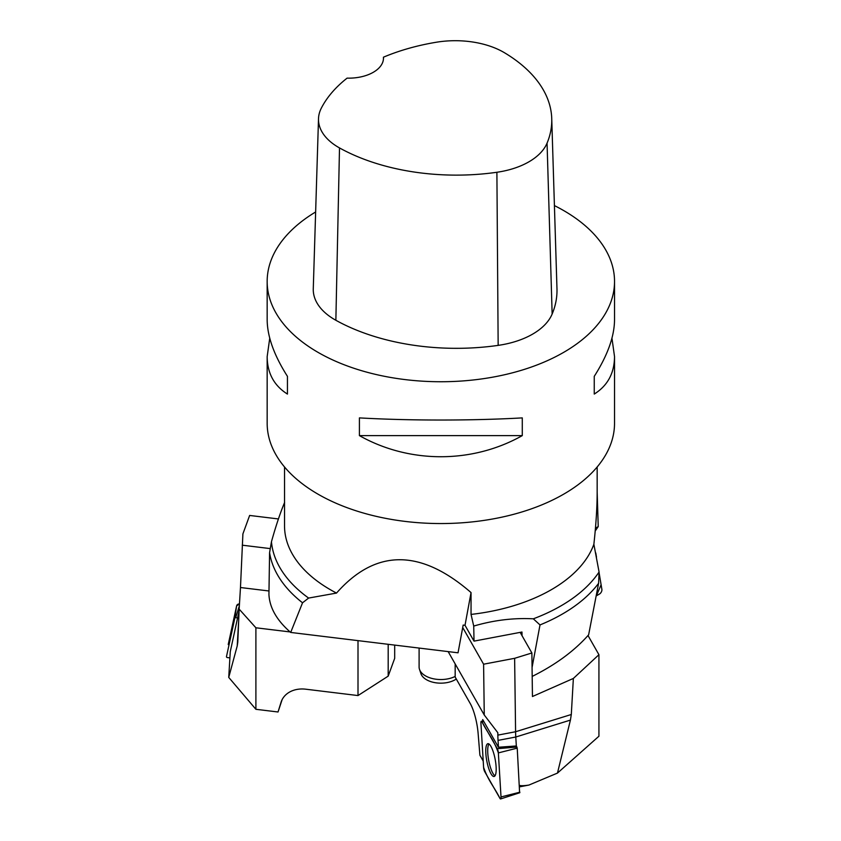 <?xml version="1.0" encoding="UTF-8"?>
<svg xmlns="http://www.w3.org/2000/svg" width="841" height="841" viewBox="0 0 841 841"><rect width="100%" height="100%" fill="white"/><g stroke="black" fill="none" stroke-linecap="round" stroke-linejoin="round"><path stroke-width="1.26" d="M532.185 676.416C555.565 664.789 574.382 650.923 588.626 634.829L598.592 583.328L599.076 572.017L593.872 544.274C596.059 524.321 597.152 506.902 597.163 491.996L597.163 466.986M532.069 667.47L540.006 624.926A171.942 99.27 0 0 0 598.592 583.328M540.006 624.926L533.32 618.818A169.619 97.924 0 0 0 599.076 572.017M533.32 618.818C513.63 617.767 493.772 620.185 473.725 626.072L471.044 614.414A156.31 90.25 0 0 0 593.872 544.274M269.583 552.674A171.942 99.27 0 0 0 302.539 602.797L290.692 632.443C276.857 620.458 269.614 607.812 268.931 594.482L269.583 552.674L271.454 541.751A169.619 97.924 0 0 0 308.615 598.067L336.516 593.073C375.601 548.784 420.437 548.626 471.044 592.579L471.044 614.414M284.531 466.986L284.531 525.867A156.31 90.25 0 0 0 330.313 589.678A156.31 90.25 0 0 0 336.516 593.073M271.454 541.751C275.995 525.52 280.379 512.432 284.615 502.476M302.539 602.797L308.615 598.067M269.74 338.187L267.165 356.616L267.165 423.275A173.688 100.279 0 0 0 318.035 494.182A173.688 100.279 0 0 0 507.312 515.922A173.688 100.279 0 0 0 614.529 423.275L614.529 356.616L611.954 338.187M290.692 632.443L458.04 652.805L463.16 625.073L465.01 625.305L474.019 641.126L521.967 632.033L522.04 635.701M473.725 626.072L474.019 641.126M465.01 625.305L471.044 592.579M383.433 57.199A168.452 97.251 180 0 1 436.258 42.25A68.584 39.59 180 0 1 504.621 52.825A168.452 97.251 180 0 1 551.738 118.57L556.973 288.694A173.688 100.279 180 0 1 552.148 314.019A73.819 42.618 180 0 1 498.156 345.378A173.688 100.279 180 0 1 335.864 320.274A73.819 42.618 180 0 1 313.272 288.82L318.508 118.697A68.584 39.59 180 0 1 321.294 108.205A168.452 97.251 180 0 1 347.091 78.139A34.733 20.058 180 0 0 383.475 58.113A34.733 20.058 180 0 0 383.433 57.199L383.433 59.059M551.738 118.57A168.452 97.251 180 0 1 547.06 143.128A68.584 39.59 180 0 1 496.894 172.268A168.452 97.251 180 0 1 339.501 147.921A68.584 39.59 180 0 1 318.508 118.697M554.419 205.593A173.688 100.279 180 0 1 563.659 210.555A173.688 100.279 180 0 1 614.529 281.462A173.688 100.279 180 0 1 440.842 381.74A173.688 100.279 180 0 1 267.165 281.462A173.688 100.279 180 0 1 315.638 211.974M267.165 356.616C267.301 373.173 274.061 385.662 287.443 394.072L287.443 376.348C274.061 355.312 267.301 336.453 267.165 319.769L267.165 281.462M359.412 435.617C409.367 463.769 472.327 463.769 522.282 435.617L522.282 417.893C472.327 420.742 409.367 420.742 359.412 417.893L359.412 435.617L522.282 435.617M614.529 281.462L614.529 319.769C614.393 336.453 607.633 355.312 594.251 376.348L594.251 394.072C607.633 385.662 614.393 373.173 614.529 356.616M594.251 376.348L594.251 394.072M287.443 394.072L287.443 376.348M456.295 679.034A20.279 11.711 180 0 1 435.691 682.776A20.279 11.711 180 0 1 420.931 673.673L419.491 669.362A21.75 12.552 0 0 0 433.788 678.855A21.75 12.552 0 0 0 455.17 676.427M419.102 648.064L419.102 666.987A21.75 12.552 0 0 0 419.491 669.362M239.065 611.102L230.266 651.68L228.741 677.404L255.895 709.299L278.035 711.991L282.134 699.607M228.741 677.404L237.225 645.899L238.676 620.658M237.225 645.899L237.782 642.198M255.895 709.299L255.895 627.785L239.149 609.126L240.473 587.523L268.962 590.981M237.803 641.767L239.149 609.126M278.035 711.991L281.031 702.319A26.05 20.815 20.1 0 1 281.293 701.541A26.05 20.815 20.1 0 1 305.767 689.2L358.003 695.56L358.003 640.632M255.895 627.785L290.103 631.938M240.473 587.523L242.902 533.898L249.64 515.449L278.424 518.95M242.25 545.189L270.266 548.605M394.692 645.1L394.692 658.335L388.185 676.143L358.003 695.56M388.185 676.143L388.185 644.311M237.583 617.935L235.68 617.704A0.904 0.725 -159.9 0 0 234.807 618.209L226.481 656.59A0.904 0.725 -159.9 0 0 227.354 657.567L229.54 657.83M228.247 644.553A3.448 2.754 20.1 0 1 228.268 644.406A3.448 2.754 20.1 0 1 228.289 644.248L236.615 605.867A3.448 2.754 20.1 0 1 239.475 603.922L236.615 605.888L228.247 644.542M519.559 786.861L528.947 785.052C524.216 785.799 521.052 785.915 519.465 785.389M573.362 678.445L532.448 696.516L531.88 652.973L514.629 658.314L515.586 731.744A43.417 11.07 -100.7 0 0 515.785 737.01L516.332 745.967L498.461 747.239L498.04 740.385A43.417 11.07 79.3 0 1 497.851 735.118L515.586 731.744L571.302 714.503L573.362 678.445L598.929 654.697L598.929 736.222L557.467 773.089L528.947 785.052M557.467 773.089L570.419 720.096L515.785 737.01L498.04 740.385M483.207 761.042L479.906 755.239L478.13 733.499A26.05 6.644 -100.7 0 0 470.235 703.518L455.17 677.058L455.17 663.917M498.461 747.239L482.702 719.57L482.797 721.158M514.629 658.314L483.596 664.201L484.258 714.997L497.819 732.721L497.851 735.118M571.302 714.503L570.419 720.096M598.929 654.697L588.006 635.523M531.88 652.973L520.148 632.369M483.596 664.201L462.708 627.523M484.258 714.997L448.158 651.607M495.023 775.812A16.557 4.226 79.3 0 1 492.868 773.257A16.557 4.226 79.3 0 1 488.19 757.226A16.557 4.226 79.3 0 1 488.915 744.096A16.557 4.226 79.3 0 1 488.978 744.001M516.332 745.967L517.226 748.143L519.601 792.579M480.936 723.26L483.596 767.328A3.448 0.883 -100.7 0 0 484.647 771.512L499.953 798.382A3.448 0.883 -100.7 0 0 500.626 798.95A3.448 0.883 -100.7 0 0 501.015 796.942L498.356 752.884A3.448 0.883 -100.7 0 0 497.294 748.69L481.998 721.82A3.448 0.883 -100.7 0 0 481.378 721.242A3.448 0.883 -100.7 0 0 480.936 723.26M494.971 775.875A16.694 4.258 -100.7 0 0 494.802 757.562A16.694 4.258 -100.7 0 0 487.938 743.686A16.694 4.258 -100.7 0 0 486.981 744.327A16.694 4.258 -100.7 0 0 487.212 762.945A16.694 4.258 -100.7 0 0 494.161 776.485A16.694 4.258 -100.7 0 0 494.971 775.875M597.163 492.027L598.224 526.561L595.449 528.169M595.197 531.028L598.224 526.561M596.322 595.87L599.475 594.04A3.448 1.987 120 0 0 601.883 589.352L599.055 572.49L601.105 584.758L596.322 595.87M596.479 557.12L595.859 553.431A3.448 1.987 120 0 0 595.649 552.8L596.479 557.12M498.356 752.895C493.772 739.502 487.317 732.627 481.998 721.83C481.262 720.79 480.905 721.273 480.936 723.281L483.586 767.307C488.179 780.711 494.634 787.575 499.953 798.372C500.689 799.423 501.047 798.939 501.015 796.932L498.356 752.895L517.226 748.143M547.06 143.128L552.148 314.019M496.894 172.268L498.156 345.378M339.501 147.921L335.864 320.274M281.588 700.784L281.031 702.319M234.807 618.209L236.615 605.867M239.349 605.846L235.68 617.704M501.015 796.942L519.875 792.201M483.89 721.662L481.998 721.82M497.294 748.69L516.942 747.039M483.575 721.115L481.378 721.242M519.78 792.727L500.626 798.95"/></g></svg>

